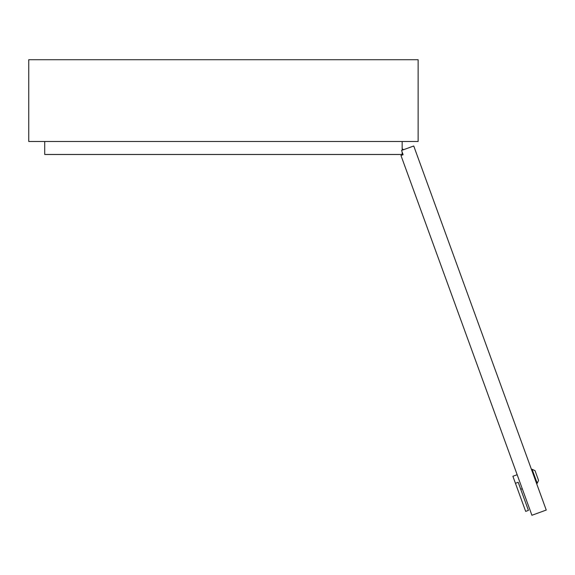<?xml version="1.0" encoding="UTF-8"?>
<svg xmlns="http://www.w3.org/2000/svg" width="575" height="575" viewBox="0 0 575 575"><rect width="100%" height="100%" fill="white"/><g stroke="black" fill="none" stroke-linecap="round" stroke-linejoin="round"><path stroke-width="0.86" d="M403.585 149.694L402.162 148.774M403.097 154.704L401.544 150.434L413.741 145.993L546.25 510.054L531.918 515.272L400.962 155.48L403.097 154.704L402.162 152.116L402.162 154.474L44.713 154.474L44.713 141.493M28.75 141.493L418.126 141.493L418.126 59.728L28.75 59.728L28.75 141.493M402.162 150.212L402.162 141.493M535.009 470.637L538.559 480.398L537.208 483.309L532.098 469.279L535.009 470.637M520.742 489.303L522.265 488.743L520.742 489.303M512.893 476.272L517.162 474.72L512.893 476.272L515.444 483.287L518.19 482.288L528.418 510.399L525.672 511.398L515.444 483.287M536.597 483.532L537.208 483.309L536.597 483.532M531.487 469.502L532.098 469.279L531.487 469.502"/></g></svg>
